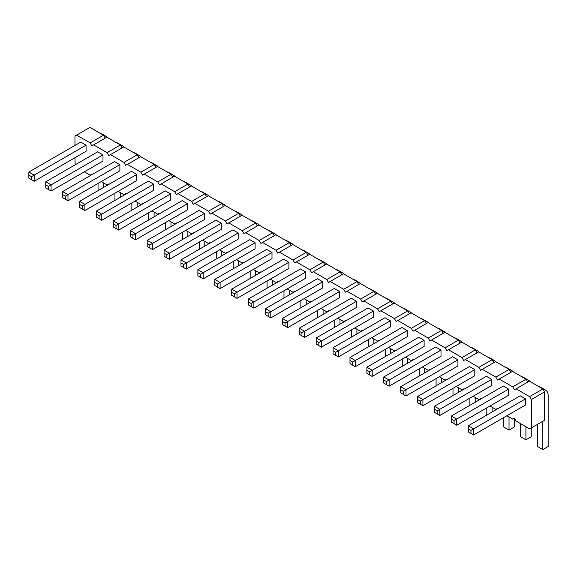 <?xml version="1.0" encoding="UTF-8"?>
<svg xmlns="http://www.w3.org/2000/svg" width="577" height="577" viewBox="0 0 577 577"><rect width="100%" height="100%" fill="white"/><g stroke="black" fill="none" stroke-linecap="round" stroke-linejoin="round"><path stroke-width="0.87" d="M74.967 145.426L74.967 136.078L76.654 135.105L90.178 142.908L91.866 145.837L106.868 137.182L120.384 144.986L122.079 147.914M93.553 144.863L107.077 152.667L108.764 155.595L110.459 154.622L123.983 162.425L125.671 165.354L127.358 164.38L140.882 172.184L142.569 175.112L144.264 174.139L157.781 181.943L159.476 184.871L161.163 183.897L174.687 191.701L176.374 194.629L178.062 193.656L191.586 201.46L193.281 204.388L194.968 203.414L208.492 211.218L210.179 214.146L211.867 213.173L225.391 220.977L227.078 223.905L228.773 222.924L242.29 230.735L243.984 233.663L245.672 232.682L259.196 240.494L260.883 243.422L262.578 242.441L276.094 250.252L277.789 253.18L279.477 252.199L293.001 260.011L294.688 262.939L296.376 261.958L309.899 269.769L311.587 272.697L313.282 271.717L326.806 279.528L328.493 282.456L330.181 281.475L343.704 289.286L345.392 292.207L347.087 291.234L360.603 299.045L362.298 301.966L363.986 300.992L377.509 308.803L379.197 311.724L380.885 310.751L394.408 318.554L396.103 321.483L397.791 320.509L411.314 328.313L413.002 331.241L414.69 330.268L428.213 338.072L429.901 341L431.596 340.026L445.112 347.83L446.807 350.758L448.495 349.785L462.018 357.589L463.706 360.517L465.394 359.543L478.917 367.347L480.612 370.275L482.3 369.302L495.823 377.106L497.511 380.034L499.199 379.06L512.722 386.864L514.41 389.792L516.105 388.819L529.621 396.623L531.316 399.551L531.316 427.918L529.621 428.899L516.105 421.087L514.41 418.159L512.722 419.14L506.894 415.772M75.176 164.813L74.967 157.716M92.082 174.571L91.866 174.204L90.178 175.184L84.343 171.816M108.981 184.33L108.764 183.962L107.077 184.943L101.249 181.575M125.88 194.088L125.671 193.721L123.983 194.701L118.148 191.333M142.786 203.847L142.569 203.479L140.882 204.46L135.054 201.092M159.685 213.605L159.476 213.238L157.781 214.211L151.953 210.85M176.591 223.364L176.374 222.996L174.687 223.97L168.859 220.609M193.49 233.122L193.281 232.755L191.586 233.728L185.758 230.367M210.389 242.881L210.179 242.513L208.492 243.487L202.657 240.126M227.295 252.639L227.078 252.272L225.391 253.245L219.563 249.884M244.194 262.398L243.984 262.03L242.29 263.004L236.462 259.643M261.1 272.156L260.883 271.789L259.196 272.762L253.368 269.401M277.999 281.915L277.789 281.547L276.094 282.521L270.267 279.16M294.905 291.673L294.688 291.306L293.001 292.279L287.166 288.918M311.804 301.432L311.587 301.064L309.899 302.038L304.072 298.67M328.702 311.191L328.493 310.823L326.806 311.796L320.971 308.428M345.609 320.949L345.392 320.581L343.704 321.555L337.877 318.187M362.507 330.708L362.298 330.34L360.603 331.313L354.776 327.945M379.414 340.466L379.197 340.098L377.509 341.072L371.682 337.704M396.312 350.225L396.103 349.857L394.408 350.83L388.581 347.462M413.211 359.983L413.002 359.615L411.314 360.589L405.48 357.221M430.117 369.742L429.901 369.367L428.213 370.347L422.386 366.979M447.016 379.5L446.807 379.125L445.112 380.106L439.285 376.738M463.922 389.259L463.706 388.884L462.018 389.864L456.191 386.496M480.821 399.01L480.612 398.642L478.917 399.623L473.09 396.255M497.72 408.768L497.511 408.401L495.823 409.381L489.988 406.013M356.507 301.288L351.184 298.215L299.283 328.176L304.606 331.248L304.606 337.401L356.507 307.433L356.507 301.288L301.944 332.785L299.283 331.248L299.283 328.176M339.608 297.674L339.608 291.529L334.285 288.457L282.377 318.417L287.699 321.49L287.699 327.642L339.608 297.674M288.897 262.254L283.574 259.181L231.673 289.142L236.996 292.222L236.996 298.367L288.897 268.399L288.897 262.254L234.334 293.758L234.334 296.83L231.673 295.294L231.673 289.142M305.803 272.012L300.48 268.94L248.572 298.9L253.894 301.98L253.894 308.125L305.803 278.157L305.803 272.012L251.233 303.516L251.233 306.589L248.572 305.053L248.572 298.9M322.702 281.771L317.379 278.698L265.478 308.659L270.801 311.731L270.801 317.884L322.702 287.916L322.702 281.771L268.139 313.275L265.478 311.731L265.478 308.659M255.099 248.882L255.099 242.737L249.769 239.664L197.868 269.632L203.191 272.705L203.191 278.85L255.099 248.882M271.998 252.495L266.675 249.423L214.774 279.383L220.097 282.463L220.097 288.608L271.998 258.64L271.998 252.495L217.435 283.999L214.774 282.463L214.774 279.383M136.785 180.572L136.785 174.427L131.462 171.355L79.554 201.323L84.877 204.395L84.877 210.54L136.785 180.572M153.684 190.331L153.684 184.186L148.361 181.113L96.46 211.081L101.783 214.154L101.783 220.299L153.684 190.331M170.583 193.944L165.26 190.872L113.359 220.84L118.682 223.912L118.682 230.057L170.583 200.089L170.583 193.944L116.02 225.448L116.02 228.521L113.359 226.985L113.359 220.84M221.294 223.22L215.971 220.147L164.063 250.115L169.386 253.188L169.386 259.333L221.294 229.365L221.294 223.22L166.724 254.724L166.724 257.796L164.063 256.26L164.063 250.115M204.388 213.461L199.065 210.389L147.164 240.357L152.487 243.429L152.487 249.574L204.388 219.606L204.388 213.461L149.825 244.965L147.164 243.429L147.164 240.357M187.489 203.703L182.166 200.63L130.258 230.598L135.588 233.671L135.588 239.816L187.489 209.848L187.489 203.703L132.926 235.207L130.258 233.671L130.258 230.598M238.193 232.978L232.87 229.906L180.969 259.874L186.292 262.946L186.292 269.091L238.193 239.123L238.193 232.978L183.63 264.482L183.63 267.555L180.969 266.019L180.969 259.874M407.211 330.563L401.888 327.484L349.987 357.452L355.309 360.524L355.309 366.676L407.211 336.708L407.211 330.563L352.648 362.06L352.648 365.133L349.987 363.597L349.987 357.452M390.312 320.805L384.989 317.725L333.08 347.693L338.41 350.766L338.41 356.918L390.312 326.95L390.312 320.805L335.742 352.302L335.742 355.382L333.08 353.838L333.08 347.693M373.406 311.046L368.083 307.967L316.182 337.934L321.504 341.007L321.504 347.159L373.406 317.191L373.406 311.046L318.843 342.543L318.843 345.623L316.182 344.08L316.182 337.934M491.719 379.349L486.397 376.276L434.495 406.244L439.818 409.317L439.818 415.462L491.719 385.501L491.719 379.349L437.157 410.853L434.495 409.317L434.495 406.244M474.821 375.742L474.821 369.59L469.498 366.518L417.597 396.486L422.919 399.558L422.919 405.703L474.821 375.742M457.914 365.984L457.914 359.832L452.592 356.759L400.69 386.727L406.013 389.8L406.013 395.945L457.914 365.984M441.016 350.073L435.693 347.001L383.792 376.969L389.114 380.041L389.114 386.186L441.016 356.225L441.016 350.073L386.453 381.577L383.792 380.041L383.792 376.969M424.117 340.315L418.794 337.242L366.885 367.21L372.208 370.283L372.208 376.428L424.117 346.467L424.117 340.315L369.547 371.819L366.885 370.283L366.885 367.21M508.625 389.107L503.303 386.035L451.394 416.003L456.717 419.075L456.717 425.22L508.625 395.259L508.625 389.107L454.056 420.611L454.056 423.684L451.394 422.148L451.394 416.003M525.524 405.011L525.524 398.866L520.202 395.793L468.3 425.761L473.623 428.834L473.623 434.979L525.524 405.011M102.98 154.91L97.657 151.838L45.749 181.805L51.072 184.878L51.072 191.023L102.98 161.062L102.98 154.91L48.41 186.414L45.749 184.878L45.749 181.805M119.879 170.821L119.879 164.669L114.556 161.596L62.655 191.564L67.978 194.637L67.978 200.782L119.879 170.821M86.074 151.304L86.074 145.152L80.751 142.079L28.85 172.047L34.173 175.119L34.173 181.265L86.074 151.304M90.178 142.908L103.485 135.227L105.173 138.155M107.077 152.667L120.384 144.986M76.654 135.105L89.962 127.423L103.485 135.227M110.459 154.622L123.766 146.933L137.29 154.744L138.978 157.672M127.358 164.38L140.665 156.692L154.189 164.503L155.884 167.431M144.264 174.139L157.571 166.45L171.095 174.261L172.783 177.189M161.163 183.897L174.47 176.209L187.994 184.02L189.682 186.948M178.062 193.656L191.376 185.967L204.893 193.778L206.588 196.707M194.968 203.414L208.275 195.726L221.799 203.537L223.487 206.465M211.867 213.173L225.181 205.484L238.698 213.295L240.393 216.216M228.773 222.924L242.08 215.243L255.604 223.054L257.292 225.975M245.672 232.682L258.979 225.001L272.503 232.805L274.19 235.733M262.578 242.441L275.885 234.76L289.402 242.564L291.096 245.492M279.477 252.199L292.784 244.518L306.308 252.322L307.995 255.25M296.376 261.958L309.69 254.277L323.207 262.081L324.901 265.009M313.282 271.717L326.589 264.035L340.113 271.839L341.8 274.767M330.181 281.475L343.488 273.794L357.012 281.598L358.699 284.526M347.087 291.234L360.394 283.552L373.918 291.356L375.605 294.284M363.986 300.992L377.293 293.311L390.817 301.115L392.504 304.043M380.885 310.751L394.199 303.069L407.715 310.873L409.41 313.801M397.791 320.509L411.098 312.828L424.622 320.632L426.309 323.56M414.69 330.268L427.997 322.586L441.52 330.39L443.215 333.318M431.596 340.026L444.903 332.345L458.426 340.149L460.114 343.077M448.495 349.785L461.802 342.103L475.325 349.907L477.013 352.835M465.394 359.543L478.708 351.862L492.224 359.666L493.919 362.594M482.3 369.302L495.607 361.62L509.13 369.424L510.818 372.353M499.199 379.06L512.513 371.372L526.029 379.183L527.724 382.111M516.105 388.819L529.412 381.13L542.935 388.941L544.623 391.87L544.623 420.236L531.316 427.918M531.316 399.551L544.623 391.87M529.621 396.623L542.935 388.941M512.722 386.864L526.029 379.183M495.823 377.106L509.13 369.424M478.917 367.347L492.224 359.666M462.018 357.589L475.325 349.907M445.112 347.83L458.426 340.149M428.213 338.072L441.52 330.39M411.314 328.313L424.622 320.632M394.408 318.554L407.715 310.873M377.509 308.803L390.817 301.115M360.603 299.045L373.918 291.356M343.704 289.286L357.012 281.598M326.806 279.528L340.113 271.839M309.899 269.769L323.207 262.081M293.001 260.011L306.308 252.322M276.094 250.252L289.402 242.564M259.196 240.494L272.503 232.805M242.29 230.735L255.604 223.054M225.391 220.977L238.698 213.295M208.492 211.218L221.799 203.537M191.586 201.46L204.893 193.778M174.687 191.701L187.994 184.02M157.781 181.943L171.095 174.261M140.882 172.184L154.189 164.503M123.983 162.425L137.29 154.744M339.608 291.529L285.038 323.026L285.038 326.106L282.377 324.57L282.377 318.417M255.099 242.737L200.529 274.241L200.529 277.313L197.868 275.777L197.868 269.632M136.785 174.427L82.215 205.931L82.215 209.004L79.554 207.468L79.554 201.323M153.684 184.186L99.121 215.69L99.121 218.762L96.46 217.226L96.46 211.081M474.821 369.59L420.258 401.094L420.258 404.167L417.597 402.631L417.597 396.486M457.914 359.832L403.352 391.336L403.352 394.408L400.69 392.872L400.69 386.727M525.524 398.866L470.962 430.37L470.962 433.442L468.3 431.906L468.3 425.761M119.879 164.669L65.316 196.173L65.316 199.245L62.655 197.709L62.655 191.564M86.074 145.152L31.511 176.656L31.511 179.728L28.85 178.192L28.85 172.047M373.809 338.937L373.809 343.697M379.132 340.625L379.132 340.134M377.87 293.643A12.16 7.018 120 0 0 376.63 292.546A12.16 7.018 120 0 0 374.271 291.984M368.487 339.55L368.487 346.77M376.63 292.546L371.307 289.474A12.16 7.018 120 0 0 369.749 288.954M356.903 329.178L356.903 333.939M362.226 330.866L362.226 330.376M360.971 283.884A12.16 7.018 120 0 0 359.731 282.795A12.16 7.018 120 0 0 357.372 282.225M351.581 329.792L351.581 337.011M359.731 282.795L354.408 279.715A12.16 7.018 120 0 0 352.843 279.196M300.877 300.516L300.877 307.743M310.26 254.608A12.16 7.018 120 0 0 309.027 253.519L303.704 250.447A12.16 7.018 120 0 0 302.139 249.92M306.199 299.903L306.199 304.663M311.522 301.591L311.522 301.1M309.027 253.519A12.16 7.018 120 0 0 306.668 252.95M323.106 309.661L323.106 314.422M328.428 311.349L328.428 310.859M327.166 264.367A12.16 7.018 120 0 0 325.926 263.278A12.16 7.018 120 0 0 323.567 262.708M317.776 310.275L317.776 317.494M325.926 263.278L320.603 260.198A12.16 7.018 120 0 0 319.038 259.679M340.004 319.42L340.004 324.18M345.327 321.108L345.327 320.617M344.065 274.125A12.16 7.018 120 0 0 342.832 273.036A12.16 7.018 120 0 0 340.473 272.467M334.682 320.033L334.682 327.253M342.832 273.036L337.509 269.957A12.16 7.018 120 0 0 335.944 269.437M272.394 280.386L272.394 285.146M277.717 282.074L277.717 281.583M276.462 235.091A12.16 7.018 120 0 0 275.222 234.002A12.16 7.018 120 0 0 272.863 233.433M267.072 280.999L267.072 288.226M275.222 234.002L269.899 230.93A12.16 7.018 120 0 0 268.334 230.403M289.301 290.144L289.301 294.905M294.623 291.832L294.623 291.342M293.361 244.85A12.16 7.018 120 0 0 292.121 243.761A12.16 7.018 120 0 0 289.762 243.191M283.978 290.758L283.978 297.984M292.121 243.761L286.798 240.688A12.16 7.018 120 0 0 285.233 240.162M154.081 212.076L154.081 216.844M159.403 213.771L159.403 213.281M158.148 166.782A12.16 7.018 120 0 0 156.908 165.693A12.16 7.018 120 0 0 154.549 165.123M148.758 212.689L148.758 219.916M156.908 165.693L151.585 162.62A12.16 7.018 120 0 0 150.02 162.094M170.987 221.835L170.987 226.602M176.31 223.53L176.31 223.032M175.047 176.54A12.16 7.018 120 0 0 173.814 175.451A12.16 7.018 120 0 0 171.456 174.881M165.664 222.448L165.664 229.675M173.814 175.451L168.484 172.379A12.16 7.018 120 0 0 166.926 171.852M187.886 231.593L187.886 236.361M193.208 233.288L193.208 232.791M191.946 186.299A12.16 7.018 120 0 0 190.713 185.21A12.16 7.018 120 0 0 188.354 184.64M182.563 232.206L182.563 239.433M190.713 185.21L185.39 182.137A12.16 7.018 120 0 0 183.825 181.611M233.267 261.482L233.267 268.709M242.657 215.574A12.16 7.018 120 0 0 241.417 214.485L236.094 211.413A12.16 7.018 120 0 0 234.529 210.886M238.589 260.869L238.589 265.636M243.92 262.557L243.92 262.066M241.417 214.485A12.16 7.018 120 0 0 239.058 213.916M221.691 251.11L221.691 255.878M227.013 252.798L227.013 252.308M225.751 205.816A12.16 7.018 120 0 0 224.518 204.727A12.16 7.018 120 0 0 222.159 204.157M216.368 251.723L216.368 258.95M224.518 204.727L219.195 201.654A12.16 7.018 120 0 0 217.63 201.128M204.792 241.352L204.792 246.119M210.115 243.047L210.115 242.549M208.852 196.057A12.16 7.018 120 0 0 207.612 194.968A12.16 7.018 120 0 0 205.253 194.399M199.469 241.965L199.469 249.192M207.612 194.968L202.289 191.896A12.16 7.018 120 0 0 200.724 191.369M255.496 270.627L255.496 275.395M260.818 272.315L260.818 271.825M259.556 225.333A12.16 7.018 120 0 0 258.323 224.244A12.16 7.018 120 0 0 255.964 223.674M250.173 271.24L250.173 278.467M258.323 224.244L253 221.171A12.16 7.018 120 0 0 251.435 220.645M424.513 368.213L424.513 372.973M429.836 369.9L429.836 369.41M428.574 322.918A12.16 7.018 120 0 0 427.341 321.822A12.16 7.018 120 0 0 424.982 321.259M419.19 368.826L419.19 376.045M427.341 321.822L422.018 318.749A12.16 7.018 120 0 0 420.453 318.223M407.614 358.454L407.614 363.214M412.937 360.142L412.937 359.651M411.675 313.16A12.16 7.018 120 0 0 410.435 312.063A12.16 7.018 120 0 0 408.076 311.501M402.292 359.067L402.292 366.287M410.435 312.063L405.112 308.991A12.16 7.018 120 0 0 403.547 308.464M385.386 349.309L385.386 356.528M394.769 303.401A12.16 7.018 120 0 0 393.536 302.305L388.213 299.232A12.16 7.018 120 0 0 386.648 298.706M390.708 348.696L390.708 353.456M396.031 350.383L396.031 349.893M393.536 302.305A12.16 7.018 120 0 0 391.177 301.742M509.022 416.998L509.022 430.067L514.345 426.987L514.345 418.202M513.083 371.711A12.16 7.018 120 0 0 511.849 370.614A12.16 7.018 120 0 0 509.491 370.045M503.699 417.618L503.699 426.987L509.022 430.067M511.849 370.614L506.527 367.542A12.16 7.018 120 0 0 504.962 367.015M492.123 407.239L492.123 412.007M497.446 408.934L497.446 408.444M496.184 361.952A12.16 7.018 120 0 0 494.943 360.856A12.16 7.018 120 0 0 492.585 360.286M486.8 407.86L486.8 415.079M494.943 360.856L489.621 357.783A12.16 7.018 120 0 0 488.055 357.257M475.217 397.488L475.217 402.248M480.54 399.176L480.54 398.685M479.285 352.194A12.16 7.018 120 0 0 478.044 351.097A12.16 7.018 120 0 0 475.686 350.527M469.894 398.101L469.894 405.321M478.044 351.097L472.722 348.025A12.16 7.018 120 0 0 471.157 347.498M458.318 387.73L458.318 392.49M463.641 389.417L463.641 388.927M462.379 342.435A12.16 7.018 120 0 0 461.146 341.339A12.16 7.018 120 0 0 458.787 340.769M452.995 388.343L452.995 395.562M461.146 341.339L455.816 338.266A12.16 7.018 120 0 0 454.258 337.74M441.412 377.971L441.412 382.731M446.742 379.659L446.742 379.168M445.48 332.677A12.16 7.018 120 0 0 444.24 331.58A12.16 7.018 120 0 0 441.881 331.018M436.089 378.584L436.089 385.804M444.24 331.58L438.917 328.508A12.16 7.018 120 0 0 437.352 327.981M520.598 423.684L520.598 436.746L525.928 439.818L531.251 436.746L531.251 427.961M529.989 381.469A12.16 7.018 120 0 0 528.748 380.373L523.426 377.3A12.16 7.018 120 0 0 521.86 376.774M525.928 426.756L525.928 439.818M528.748 380.373A12.16 7.018 120 0 0 526.39 379.803M542.827 421.275L542.827 449.577L548.15 446.504L548.15 395.029A12.16 7.018 120 0 0 545.654 390.131A12.16 7.018 120 0 0 543.296 389.562M537.504 424.347L537.504 446.504L542.827 449.577M545.654 390.131L540.332 387.059A12.16 7.018 120 0 0 538.767 386.532M120.283 192.559L120.283 197.327M125.606 194.254L125.606 193.764M124.343 147.272A12.16 7.018 120 0 0 123.103 146.176A12.16 7.018 120 0 0 120.744 145.606M114.953 193.18L114.953 200.399M123.103 146.176L117.78 143.103A12.16 7.018 120 0 0 116.215 142.577M137.182 202.318L137.182 207.085M142.505 204.013L142.505 203.522M141.242 157.031A12.16 7.018 120 0 0 140.009 155.934A12.16 7.018 120 0 0 137.651 155.364M131.859 202.938L131.859 210.158M140.009 155.934L134.686 152.862A12.16 7.018 120 0 0 133.121 152.335M103.377 182.801L103.377 187.568M108.7 184.496L108.7 184.005M107.437 137.514A12.16 7.018 120 0 0 106.204 136.417A12.16 7.018 120 0 0 103.846 135.847M98.054 183.421L98.054 190.641M106.204 136.417L100.881 133.345A12.16 7.018 120 0 0 99.316 132.818M299.283 331.248L299.283 334.328L304.606 337.401M301.944 332.785L301.944 335.864M287.699 327.642L285.038 326.106M285.038 323.026L282.377 321.49M236.996 298.367L234.334 296.83M234.334 293.758L231.673 292.222M253.894 308.125L251.233 306.589M251.233 303.516L248.572 301.98M265.478 311.731L265.478 314.811L270.801 317.884M268.139 313.275L268.139 316.347M203.191 278.85L200.529 277.313M200.529 274.241L197.868 272.705M214.774 282.463L214.774 285.536L220.097 288.608M217.435 283.999L217.435 287.072M84.877 210.54L82.215 209.004M82.215 205.931L79.554 204.395M101.783 220.299L99.121 218.762M99.121 215.69L96.46 214.154M118.682 230.057L116.02 228.521M116.02 225.448L113.359 223.912M169.386 259.333L166.724 257.796M166.724 254.724L164.063 253.188M147.164 243.429L147.164 246.502L152.487 249.574M149.825 244.965L149.825 248.038M130.258 233.671L130.258 236.743L135.588 239.816M132.926 235.207L132.926 238.279M186.292 269.091L183.63 267.555M183.63 264.482L180.969 262.946M355.309 366.676L352.648 365.133M352.648 362.06L349.987 360.524M338.41 356.918L335.742 355.382M335.742 352.302L333.08 350.766M321.504 347.159L318.843 345.623M318.843 342.543L316.182 341.007M434.495 409.317L434.495 412.389L439.818 415.462M437.157 410.853L437.157 413.925M422.919 405.703L420.258 404.167M420.258 401.094L417.597 399.558M406.013 395.945L403.352 394.408M403.352 391.336L400.69 389.8M383.792 380.041L383.792 383.114L389.114 386.186M386.453 381.577L386.453 384.65M366.885 370.283L366.885 373.355L372.208 376.428M369.547 371.819L369.547 374.891M456.717 425.22L454.056 423.684M454.056 420.611L451.394 419.075M473.623 434.979L470.962 433.442M470.962 430.37L468.3 428.834M45.749 184.878L45.749 187.951L51.072 191.023M48.41 186.414L48.41 189.487M67.978 200.782L65.316 199.245M65.316 196.173L62.655 194.637M34.173 181.265L31.511 179.728M31.511 176.656L28.85 175.119"/></g></svg>
